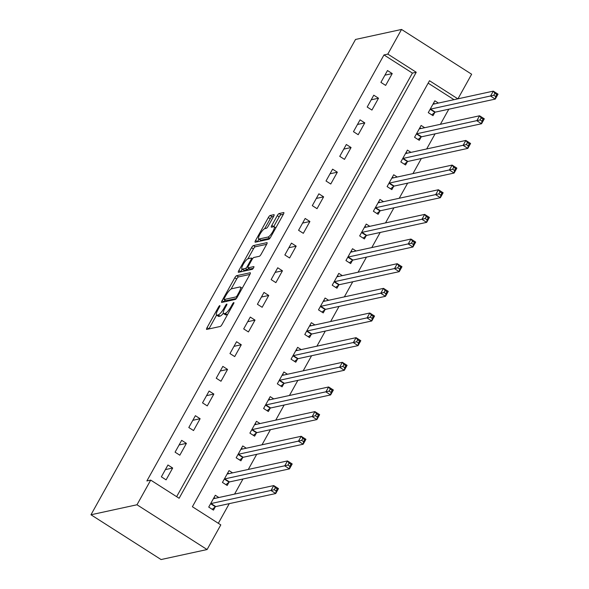 <?xml version="1.0" encoding="UTF-8"?>
<svg xmlns="http://www.w3.org/2000/svg" width="589" height="589" viewBox="0 0 589 589"><rect width="100%" height="100%" fill="white"/><g stroke="black" fill="none" stroke-linecap="round" stroke-linejoin="round"><path stroke-width="0.88" d="M219.778 305.603A1.598 0.39 -57.4 0 0 218.497 307.075L207.048 327.646A2.275 0.56 -57.4 0 0 206.57 329.398A2.275 0.56 -57.4 0 0 206.724 329.413L220.271 326.468A2.275 0.56 -57.4 0 0 222.097 324.37L233.546 303.799A1.598 0.39 -57.4 0 0 233.877 302.569A1.598 0.39 -57.4 0 0 233.774 302.562A1.598 0.39 -57.4 0 0 232.493 304.027L231.013 306.692A7.289 1.796 -57.4 0 1 225.16 313.407L224.026 313.657A7.289 1.796 -57.4 0 1 223.555 313.598A7.289 1.796 -57.4 0 1 225.064 307.981L226.551 305.323A1.598 0.39 -57.4 0 0 226.883 304.093A1.598 0.39 -57.4 0 0 226.772 304.079A1.598 0.39 -57.4 0 0 225.491 305.551L224.011 308.216A7.289 1.796 -57.4 0 1 218.158 314.931L217.024 315.181A7.289 1.796 -57.4 0 1 216.553 315.122A7.289 1.796 -57.4 0 1 218.07 309.505L219.55 306.847A1.598 0.39 -57.4 0 0 219.881 305.617A1.598 0.39 -57.4 0 0 219.778 305.603M273.605 216.435A2.275 0.56 -57.4 0 0 274.084 214.676A2.275 0.56 -57.4 0 0 273.937 214.661L270.13 215.486A2.275 0.56 -57.4 0 0 268.304 217.584L255.589 240.43A2.275 0.56 -57.4 0 0 255.111 242.189A2.275 0.56 -57.4 0 0 255.265 242.204L268.812 239.259A2.275 0.56 -57.4 0 0 270.646 237.153L283.361 214.315A2.275 0.56 -57.4 0 0 283.832 212.555A2.275 0.56 -57.4 0 0 283.684 212.541L279.09 213.542A2.275 0.56 -57.4 0 0 277.257 215.64L271.816 225.418A2.275 0.56 -57.4 0 0 271.345 227.17A2.275 0.56 -57.4 0 0 271.492 227.185L273.767 226.691A6.089 1.502 -57.4 0 1 274.165 226.736A6.089 1.502 -57.4 0 1 272.538 232.059A6.089 1.502 -57.4 0 1 268.002 237.05L259.086 238.987A6.089 1.502 -57.4 0 1 258.689 238.943A6.089 1.502 -57.4 0 1 260.316 233.619A6.089 1.502 -57.4 0 1 264.851 228.635L266.338 228.311A2.275 0.56 -57.4 0 0 268.164 226.205L273.605 216.435M176.641 496.674L412.403 73.095L383.984 54.939L387.82 54.1L401.543 29.45L355.528 39.456L90.971 514.771L161.069 559.55L207.085 549.544L220.801 524.887L192.389 506.739L429.499 80.73L457.844 98.842M383.984 54.939L146.875 480.941L150.71 480.109L136.987 504.766L90.971 514.771M236.623 275.696A2.275 0.56 -57.4 0 0 234.79 277.794L222.075 300.64A2.275 0.56 -57.4 0 0 221.604 302.393A2.275 0.56 -57.4 0 0 221.751 302.407L235.298 299.462A2.275 0.56 -57.4 0 0 237.131 297.364L249.846 274.518A2.275 0.56 -57.4 0 0 250.318 272.766A2.275 0.56 -57.4 0 0 250.17 272.744L236.623 275.696L238.516 276.904A2.275 0.56 -57.4 0 0 236.682 279.002L231.109 289.03M238.832 270.535L251.547 247.689A2.275 0.56 -57.4 0 1 253.38 245.591L266.927 242.646A2.275 0.56 -57.4 0 1 267.075 242.661A2.275 0.56 -57.4 0 1 266.603 244.413L261.163 254.19A2.275 0.56 -57.4 0 1 259.329 256.289L253.837 257.489A2.275 0.56 -57.4 0 0 252.004 259.587L248.396 266.073A2.275 0.56 -57.4 0 0 247.925 267.826A2.275 0.56 -57.4 0 0 248.072 267.848L253.793 266.603A1.598 0.39 -57.4 0 1 253.896 266.611A1.598 0.39 -57.4 0 1 253.469 268.002A1.598 0.39 -57.4 0 1 252.283 269.313L238.508 272.309A2.275 0.56 -57.4 0 1 238.361 272.287A2.275 0.56 -57.4 0 1 238.832 270.535L240.724 271.743L242.16 269.166M166.098 479.858L172.68 468.027L167.946 465.001L161.364 476.832L166.098 479.858M179.822 455.201L186.404 443.37L181.67 440.344L175.08 452.175L179.822 455.201M193.538 430.552L200.127 418.72L195.393 415.694L188.804 427.526L193.538 430.552M207.262 405.895L213.851 394.063L209.11 391.037L202.528 402.869L207.262 405.895M220.985 381.245L227.568 369.413L222.833 366.387L216.244 378.219L220.985 381.245M234.709 356.588L241.291 344.756L236.557 341.73L229.968 353.569L234.709 356.588M248.425 331.938L255.015 320.107L250.281 317.081L243.691 328.912L248.425 331.938M262.149 307.289L268.739 295.45L263.997 292.424L257.415 304.263L262.149 307.289M275.873 282.632L282.455 270.8L277.721 267.774L271.131 279.606L275.873 282.632M289.589 257.982L296.179 246.143L291.445 243.117L284.855 254.956L289.589 257.982M303.313 233.325L309.902 221.493L305.168 218.467L298.579 230.299L303.313 233.325M317.037 208.675L323.626 196.836L318.885 193.81L312.303 205.649L317.037 208.675M330.76 184.018L337.342 172.187L332.608 169.161L326.019 180.992L330.76 184.018M344.477 159.369L351.066 147.53L346.332 144.504L339.743 156.343L344.477 159.369M358.2 134.712L364.79 122.88L360.048 119.854L353.466 131.686L358.2 134.712M371.924 110.062L378.513 98.223L373.772 95.197L367.19 107.036L371.924 110.062M385.648 85.405L392.23 73.573L387.496 70.547L380.906 82.379L385.648 85.405M218.32 523.304L229.261 503.647M234.569 494.097L242.985 478.99M248.293 469.448L256.701 454.34M262.017 444.791L270.425 429.683M275.74 420.141L284.148 405.033M289.457 395.484L297.865 380.376M303.18 370.834L311.588 355.727M316.904 346.185L325.312 331.07M330.628 321.528L339.036 306.42M344.344 296.878L352.752 281.763M358.068 272.221L366.476 257.113M371.792 247.571L380.199 232.464M385.515 222.914L393.923 207.807M399.232 198.265L407.64 183.157M412.955 173.608L421.363 158.5M426.679 148.958L435.087 133.85M440.395 124.301L448.811 109.193M454.016 99.674L428.151 83.152M218.85 497.521L215.309 495.253L208.727 507.092L213.461 510.118L215.243 506.908M232.574 472.864L229.033 470.604L222.443 482.435L227.185 485.461L228.966 482.251M246.298 448.214L242.756 445.947L236.167 457.786L240.901 460.812L242.69 457.601M260.021 423.557L256.473 421.297L249.891 433.129L254.625 436.154L256.414 432.944M273.738 398.908L270.196 396.64L263.607 408.479L268.348 411.505L270.13 408.295M287.461 374.251L283.92 371.99L277.331 383.822L282.072 386.848L283.854 383.638M301.185 349.601L297.644 347.333L291.054 359.172L295.788 362.198L297.578 358.988M314.909 324.944L311.36 322.684L304.778 334.515L309.512 337.541L311.301 334.331M328.625 300.294L325.084 298.027L318.494 309.866L323.236 312.892L325.018 309.681M342.349 275.637L338.808 273.377L332.218 285.209L336.96 288.235L338.741 285.024M356.073 250.988L352.531 248.72L345.942 260.559L350.676 263.585L352.465 260.375M369.789 226.331L366.248 224.07L359.665 235.902L364.4 238.928L366.189 235.718M383.513 201.681L379.971 199.421L373.382 211.252L378.123 214.278L379.905 211.068M397.236 177.024L393.695 174.764L387.106 186.595L391.84 189.621L393.629 186.418M410.96 152.374L407.411 150.114L400.829 161.946L405.563 164.972L407.352 161.761M424.676 127.717L421.135 125.457L414.553 137.289L419.287 140.315L421.069 137.112M438.4 103.068L434.859 100.807L428.269 112.639L433.011 115.665L434.792 112.455M401.543 29.45L471.642 74.229L457.955 98.812M150.71 480.109L179.122 498.265L416.239 72.256L387.82 54.1M136.987 504.766L207.085 549.544M412.403 73.095L416.239 72.256M172.68 468.027L165.376 469.61M186.404 443.37L179.1 444.96M200.127 418.72L192.824 420.303M213.851 394.063L206.548 395.653M227.568 369.413L220.264 370.996M241.291 344.756L233.988 346.347M255.015 320.107L247.711 321.69M268.739 295.45L261.428 297.04M282.455 270.8L275.151 272.39M296.179 246.143L288.875 247.733M309.902 221.493L302.599 223.084M323.626 196.836L316.315 198.427M337.342 172.187L330.039 173.777M351.066 147.53L343.762 149.12M364.79 122.88L357.486 124.47M378.513 98.223L371.203 99.813M392.23 73.573L384.926 75.164M216.553 315.122L218.445 316.337A7.289 1.796 -57.4 0 0 218.924 316.389L217.024 315.181M223.327 313.282A7.289 1.796 -57.4 0 1 220.05 316.146L218.924 316.389M223.555 313.598L225.447 314.813A7.289 1.796 -57.4 0 0 225.926 314.865L224.026 313.657M227.678 314.342A7.289 1.796 -57.4 0 1 227.052 314.622L225.926 314.865M216.575 315.137L208.94 328.853A2.275 0.56 -57.4 0 0 208.889 328.942M249.898 274.43L238.516 276.904M224.939 300.118L223.975 301.848A2.275 0.56 -57.4 0 0 223.923 301.936M224.313 298.277A1.598 0.39 -57.4 0 0 223.982 299.507A1.598 0.39 -57.4 0 0 224.085 299.521L235.983 296.93A1.598 0.39 -57.4 0 0 237.264 295.464L238.825 292.659A7.289 1.796 -57.4 0 0 240.341 287.042A7.289 1.796 -57.4 0 0 239.863 286.983L231.735 288.75A7.289 1.796 -57.4 0 0 225.881 295.472L224.313 298.277M225.823 300.626A1.598 0.39 -57.4 0 0 225.881 300.714A1.598 0.39 -57.4 0 0 225.985 300.729L224.085 299.521M236.41 298.461L225.985 300.729M247.94 258.792L253.439 248.897L251.547 247.689M266.648 244.325L255.273 246.798A2.275 0.56 -57.4 0 0 253.439 248.897M249.736 268.908A2.275 0.56 -57.4 0 0 249.817 269.04A2.275 0.56 -57.4 0 0 249.964 269.055L253.255 268.341M248.131 258.726A6.089 1.502 -57.4 0 0 243.596 263.717A6.089 1.502 -57.4 0 0 241.969 269.04A6.089 1.502 -57.4 0 0 242.366 269.085L245.51 268.4A2.275 0.56 -57.4 0 0 247.343 266.302L250.951 259.815A2.275 0.56 -57.4 0 0 251.422 258.063A2.275 0.56 -57.4 0 0 251.275 258.041L248.131 258.726M241.969 269.04L243.868 270.248A6.089 1.502 -57.4 0 0 244.266 270.292L242.366 269.085M248.72 268.334A2.275 0.56 -57.4 0 1 247.402 269.607L244.266 270.292M258.689 238.943L260.581 240.157A6.089 1.502 -57.4 0 0 260.979 240.202L259.086 238.987M268.002 237.05L269.902 238.258A6.089 1.502 -57.4 0 0 269.924 238.258L260.979 240.202M283.405 214.219L280.982 214.749A2.275 0.56 -57.4 0 0 279.157 216.848L273.716 226.625A2.275 0.56 -57.4 0 0 273.664 226.713M258.902 239.082L257.481 241.637A2.275 0.56 -57.4 0 0 257.43 241.733M273.657 216.34L272.03 216.7A2.275 0.56 -57.4 0 0 270.196 218.799L264.697 228.679M214.006 497.595L215.147 498.323M275.335 487.751L274.238 489.724L276.138 490.931L277.235 488.966L275.335 487.751L273.745 485.579L278.479 488.605L275.733 493.538L270.999 490.512L273.745 485.579L213.77 498.625A2.319 0.574 122.6 0 1 213.623 498.603A2.319 0.574 122.6 0 1 213.564 498.544L213.527 498.463M212.209 509.316L215.397 506.783A2.319 0.574 122.6 0 1 215.765 506.577L275.733 493.538L276.138 490.931M210.509 503.882L210.663 503.757A2.319 0.574 122.6 0 1 211.031 503.551L274.238 489.724M278.479 488.605L277.235 488.966M227.729 472.945L228.863 473.674M289.059 463.101L287.962 465.074L289.854 466.282L290.951 464.309L289.059 463.101L287.469 460.929L292.203 463.955L289.457 468.888L284.723 465.862L287.469 460.929L227.494 473.968A2.319 0.574 122.6 0 1 227.339 473.954A2.319 0.574 122.6 0 1 227.288 473.887L227.244 473.814M225.933 484.666L229.121 482.133A2.319 0.574 122.6 0 1 229.489 481.927L289.457 468.888L289.854 466.282M224.232 479.225L224.387 479.107A2.319 0.574 122.6 0 1 224.748 478.901L287.962 465.074M292.203 463.955L290.951 464.309M241.453 448.288L242.587 449.017M302.783 438.444L301.686 440.417L303.578 441.632L304.675 439.659L302.783 438.444L301.185 436.28L305.927 439.298L303.18 444.231L298.446 441.205L301.185 436.28L241.218 449.319A2.319 0.574 122.6 0 1 241.063 449.297A2.319 0.574 122.6 0 1 241.011 449.238L240.967 449.157M239.657 460.009L242.845 457.476A2.319 0.574 122.6 0 1 243.205 457.27L303.18 444.231L303.578 441.632M237.956 454.575L238.103 454.45A2.319 0.574 122.6 0 1 238.471 454.244L301.686 440.417M305.927 439.298L304.675 439.659M255.17 423.638L256.311 424.367M316.507 413.795L315.402 415.768L317.302 416.975L318.399 415.002L316.507 413.795L314.909 411.623L319.643 414.649L316.904 419.582L312.163 416.556L314.909 411.623L254.941 424.662A2.319 0.574 122.6 0 1 254.787 424.647A2.319 0.574 122.6 0 1 254.728 424.581L254.691 424.507M253.38 435.359L256.561 432.827A2.319 0.574 122.6 0 1 256.929 432.62L316.904 419.582L317.302 416.975M251.672 429.918L251.827 429.801A2.319 0.574 122.6 0 1 252.195 429.595L315.402 415.768M319.643 414.649L318.399 415.002M268.893 398.989L270.034 399.71M330.223 389.138L329.126 391.111L331.025 392.326L332.122 390.352L330.223 389.138L328.633 386.973L333.367 389.999L330.62 394.924L325.886 391.899L328.633 386.973L268.658 400.012A2.319 0.574 122.6 0 1 268.51 399.99A2.319 0.574 122.6 0 1 268.451 399.931L268.415 399.85M267.097 410.702L270.285 408.17A2.319 0.574 122.6 0 1 270.653 407.963L330.62 394.924L331.025 392.326M265.396 405.269L265.551 405.144A2.319 0.574 122.6 0 1 265.919 404.945L329.126 391.111M333.367 389.999L332.122 390.352M282.617 374.332L283.751 375.06M343.947 364.488L342.85 366.461L344.742 367.669L345.839 365.695L343.947 364.488L342.349 362.316L347.09 365.342L344.344 370.275L339.61 367.249L342.349 362.316L282.381 375.355A2.319 0.574 122.6 0 1 282.227 375.34A2.319 0.574 122.6 0 1 282.175 375.274L282.131 375.2M280.82 386.053L284.008 383.52A2.319 0.574 122.6 0 1 284.377 383.314L344.344 370.275L344.742 367.669M279.12 380.612L279.274 380.494A2.319 0.574 122.6 0 1 279.635 380.288L342.85 366.461M347.09 365.342L345.839 365.695M296.333 349.682L297.474 350.403M357.67 339.831L356.573 341.804L358.465 343.019L359.562 341.046L357.67 339.831L356.073 337.666L360.814 340.692L358.068 345.618L353.326 342.592L356.073 337.666L296.105 350.705A2.319 0.574 122.6 0 1 295.95 350.691A2.319 0.574 122.6 0 1 295.899 350.624L295.855 350.543M294.544 361.396L297.732 358.863A2.319 0.574 122.6 0 1 298.093 358.664L358.068 345.618L358.465 343.019M292.843 355.962L292.991 355.837A2.319 0.574 122.6 0 1 293.359 355.638L356.573 341.804M360.814 340.692L359.562 341.046M310.057 325.025L311.198 325.754M371.394 315.181L370.29 317.154L372.189 318.362L373.286 316.389L371.394 315.181L369.796 313.009L374.53 316.035L371.792 320.968L367.05 317.942L369.796 313.009L309.821 326.048A2.319 0.574 122.6 0 1 309.674 326.034A2.319 0.574 122.6 0 1 309.615 325.967L309.578 325.894M308.261 336.746L311.448 334.213A2.319 0.574 122.6 0 1 311.817 334.007L371.792 320.968L372.189 318.362M306.56 331.305L306.714 331.187A2.319 0.574 122.6 0 1 307.083 330.981L370.29 317.154M374.53 316.035L373.286 316.389M323.781 300.375L324.922 301.097M385.11 290.524L384.013 292.497L385.905 293.712L387.01 291.739L385.11 290.524L383.52 288.36L388.254 291.386L385.508 296.311L380.774 293.285L383.52 288.36L323.545 301.399A2.319 0.574 122.6 0 1 323.398 301.384A2.319 0.574 122.6 0 1 323.339 301.318L323.302 301.237M321.984 312.089L325.172 309.556A2.319 0.574 122.6 0 1 325.54 309.358L385.508 296.311L385.905 293.712M320.283 306.655L320.438 306.53A2.319 0.574 122.6 0 1 320.799 306.332L384.013 292.497M388.254 291.386L387.01 291.739M337.504 275.718L338.638 276.447M398.834 265.875L397.737 267.848L399.629 269.055L400.726 267.082L398.834 265.875L397.236 263.703L401.978 266.729L399.232 271.662L394.497 268.636L397.236 263.703L337.269 276.742A2.319 0.574 122.6 0 1 337.114 276.727A2.319 0.574 122.6 0 1 337.063 276.668L337.018 276.587M335.708 287.439L338.896 284.907A2.319 0.574 122.6 0 1 339.264 284.701L399.232 271.662L399.629 269.055M334.007 281.998L334.162 281.881A2.319 0.574 122.6 0 1 334.523 281.675L397.737 267.848M401.978 266.729L400.726 267.082M351.221 251.069L352.362 251.79M412.558 241.218L411.461 243.191L413.353 244.406L414.45 242.432L412.558 241.218L410.96 239.053L415.694 242.079L412.955 247.005L408.214 243.979L410.96 239.053L350.992 252.092A2.319 0.574 122.6 0 1 350.838 252.077A2.319 0.574 122.6 0 1 350.786 252.011L350.742 251.93M349.432 262.782L352.62 260.25A2.319 0.574 122.6 0 1 352.98 260.051L412.955 247.005L413.353 244.406M347.724 257.349L347.878 257.224A2.319 0.574 122.6 0 1 348.246 257.025L411.461 243.191M415.694 242.079L414.45 242.432M364.944 226.412L366.086 227.14M426.274 216.568L425.177 218.541L427.077 219.749L428.174 217.775L426.274 216.568L424.684 214.396L429.418 217.422L426.672 222.355L421.938 219.329L424.684 214.396L364.709 227.435A2.319 0.574 122.6 0 1 364.562 227.42A2.319 0.574 122.6 0 1 364.503 227.361L364.466 227.28M363.148 238.133L366.336 235.6A2.319 0.574 122.6 0 1 366.704 235.394L426.672 222.355L427.077 219.749M361.447 232.699L361.602 232.574A2.319 0.574 122.6 0 1 361.97 232.368L425.177 218.541M429.418 217.422L428.174 217.775M378.668 201.762L379.809 202.483M439.998 191.911L438.901 193.884L440.793 195.099L441.897 193.126L439.998 191.911L438.407 189.746L443.142 192.772L440.395 197.698L435.661 194.672L438.407 189.746L378.433 202.785A2.319 0.574 122.6 0 1 378.285 202.771A2.319 0.574 122.6 0 1 378.226 202.704L378.182 202.623M376.872 213.476L380.06 210.943A2.319 0.574 122.6 0 1 380.428 210.744L440.395 197.698L440.793 195.099M375.171 208.042L375.326 207.917A2.319 0.574 122.6 0 1 375.686 207.718L438.901 193.884M443.142 192.772L441.897 193.126M392.392 177.105L393.526 177.834M453.721 167.261L452.624 169.234L454.517 170.442L455.614 168.469L453.721 167.261L452.124 165.089L456.865 168.115L454.119 173.048L449.385 170.022L452.124 165.089L392.156 178.128A2.319 0.574 122.6 0 1 392.002 178.114A2.319 0.574 122.6 0 1 391.95 178.055L391.906 177.974M390.595 188.826L393.783 186.293A2.319 0.574 122.6 0 1 394.144 186.087L454.119 173.048L454.517 170.442M388.895 183.393L389.049 183.267A2.319 0.574 122.6 0 1 389.41 183.061L452.624 169.234M456.865 168.115L455.614 168.469M406.108 152.455L407.249 153.177M467.445 142.604L466.348 144.577L468.24 145.792L469.337 143.819L467.445 142.604L465.847 140.44L470.582 143.466L467.843 148.391L463.101 145.365L465.847 140.44L405.88 153.479A2.319 0.574 122.6 0 1 405.725 153.464A2.319 0.574 122.6 0 1 405.674 153.398L405.63 153.317M404.319 164.169L407.507 161.636A2.319 0.574 122.6 0 1 407.868 161.438L467.843 148.391L468.24 145.792M402.611 158.735L402.766 158.618A2.319 0.574 122.6 0 1 403.134 158.412L466.348 144.577M470.582 143.466L469.337 143.819M419.832 127.798L420.973 128.527M481.161 117.955L480.064 119.928L481.964 121.135L483.061 119.162L481.161 117.955L479.571 115.783L484.305 118.809L481.559 123.742L476.825 120.716L479.571 115.783L419.596 128.829A2.319 0.574 122.6 0 1 419.449 128.807A2.319 0.574 122.6 0 1 419.39 128.748L419.353 128.667M418.035 139.519L421.223 136.987A2.319 0.574 122.6 0 1 421.591 136.781L481.559 123.742L481.964 121.135M416.335 134.086L416.489 133.961A2.319 0.574 122.6 0 1 416.857 133.755L480.064 119.928M484.305 118.809L483.061 119.162M433.556 103.149L434.689 103.878M494.885 93.305L493.788 95.271L495.68 96.486L496.785 94.512L494.885 93.305L493.295 91.133L498.029 94.159L495.283 99.085L490.549 96.059L493.295 91.133L433.32 104.172A2.319 0.574 122.6 0 1 433.173 104.157A2.319 0.574 122.6 0 1 433.114 104.091L433.07 104.01M431.759 114.87L434.947 112.337A2.319 0.574 122.6 0 1 435.315 112.131L495.283 99.085L495.68 96.486M430.058 109.429L430.213 109.311A2.319 0.574 122.6 0 1 430.574 109.105L493.788 95.271M498.029 94.159L496.785 94.512M219.174 307.51L218.497 307.075M233.178 304.469L232.493 304.027M226.176 305.986L225.491 305.551M220.05 316.146L218.158 314.931M224.703 308.658L224.011 308.216M227.052 314.622L225.16 313.407M231.698 307.127L231.013 306.692M208.94 328.853L207.048 327.646M223.975 301.848L222.075 300.64M236.682 279.002L234.79 277.794M237.006 297.585L235.983 296.93M237.949 295.899L237.264 295.464M239.509 293.094L238.825 292.659M255.273 246.798L253.38 245.591M249.964 269.055L248.072 267.848M247.402 269.607L245.51 268.4M248.057 266.758L247.343 266.302M251.636 260.25L250.951 259.815M273.716 226.625L271.816 225.418M279.157 216.848L277.257 215.64M280.982 214.749L279.09 213.542M257.481 241.637L255.589 240.43M270.196 218.799L268.304 217.584M272.03 216.7L270.13 215.486M215.397 506.783L210.663 503.757M215.765 506.577L211.031 503.551M229.121 482.133L224.387 479.107M229.489 481.927L224.748 478.901M242.845 457.476L238.103 454.45M243.205 457.27L238.471 454.244M256.561 432.827L251.827 429.801M256.929 432.62L252.195 429.595M270.285 408.17L265.551 405.144M270.653 407.963L265.919 404.945M284.008 383.52L279.274 380.494M284.377 383.314L279.635 380.288M297.732 358.863L292.991 355.837M298.093 358.664L293.359 355.638M311.448 334.213L306.714 331.187M311.817 334.007L307.083 330.981M325.172 309.556L320.438 306.53M325.54 309.358L320.799 306.332M338.896 284.907L334.162 281.881M339.264 284.701L334.523 281.675M352.62 260.25L347.878 257.224M352.98 260.051L348.246 257.025M366.336 235.6L361.602 232.574M366.704 235.394L361.97 232.368M380.06 210.943L375.326 207.917M380.428 210.744L375.686 207.718M393.783 186.293L389.049 183.267M394.144 186.087L389.41 183.061M407.507 161.636L402.766 158.618M407.868 161.438L403.134 158.412M421.223 136.987L416.489 133.961M421.591 136.781L416.857 133.755M434.947 112.337L430.213 109.311M435.315 112.131L430.574 109.105M225.881 300.714L223.982 299.507M242.212 288.235L240.341 287.042M249.817 269.04L247.925 267.826M252.526 258.762L251.422 258.063M275.843 227.81L274.165 226.736"/></g></svg>
